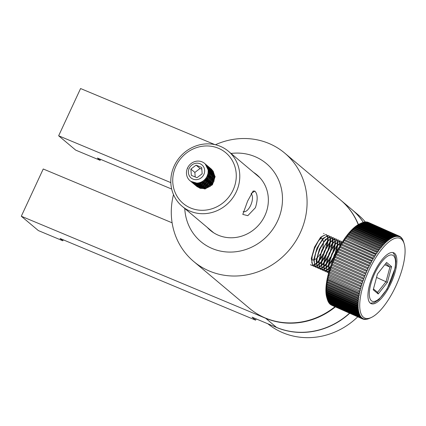 <?xml version="1.0" encoding="UTF-8"?>
<svg xmlns="http://www.w3.org/2000/svg" width="426" height="426" viewBox="0 0 426 426"><rect width="100%" height="100%" fill="white"/><g stroke="black" fill="none" stroke-linecap="round" stroke-linejoin="round"><path stroke-width="0.64" d="M253.513 172.354A36.231 33.691 130 0 1 256.915 174.841A36.231 33.691 130 0 1 259.397 224.252A36.231 33.691 130 0 1 210.295 230.317A36.231 33.691 130 0 1 207.26 227.399M231.03 153.456A50.955 47.382 130 0 1 274.626 172.748A50.955 47.382 130 0 1 277.124 221.93A50.955 47.382 130 0 1 223.299 251.596A50.955 47.382 130 0 1 184.772 208.5M313.701 259.982L312.386 259.876L311.752 259.359M311.337 258.358L314.644 246.835M319.644 239.199L321.896 238.496L322.471 238.943M322.77 239.38L323.451 241.877M323.504 242.713L322.849 248.038M320.368 253.965L317.077 258.055M316.449 258.582L314.218 259.849M173.504 194.618A70.769 65.806 -50 0 0 193.66 261.447A70.769 65.806 -50 0 0 299.627 234.146A70.769 65.806 -50 0 0 284.712 153.088A70.769 65.806 -50 0 0 215.412 144.749M334.99 306.688A70.769 65.806 130 0 1 249.466 308.344L193.66 261.447M284.712 153.088L340.518 199.986A70.769 65.806 130 0 1 358.234 224.619M267.837 323.771A70.769 65.806 -50 0 0 357.739 316.806M365.306 221.93A70.769 65.806 -50 0 0 358.058 214.725L351.839 209.501A70.769 65.806 -50 0 0 351.759 209.432M274.131 326.396A70.769 65.806 -50 0 0 349.746 313.248M363.33 222.308A70.769 65.806 -50 0 0 351.839 209.501M62.798 240.781L60.087 238.501L255.584 320.139L252.075 317.189L276.517 327.392L265.675 318.281L21.3 216.238L38.361 230.578L62.798 240.781L63.245 239.822M214.906 144.632L80.578 88.539L58.644 135.787L75.706 150.128L100.142 160.33L100.589 159.372M172.109 222.809L43.234 168.989L21.3 216.238M171.683 189.059L97.432 158.051L100.142 160.33M58.644 135.787L170.826 182.632M256.164 318.893L255.584 320.139M358.404 224.523A70.769 65.806 -50 0 0 340.837 200.257L351.679 209.368A70.769 65.806 130 0 1 363.272 222.324M349.538 313.158A70.769 65.806 130 0 1 276.517 327.392M265.675 318.281A70.769 65.806 -50 0 0 335.411 306.874M340.086 245.701L334.282 254.78L330.816 265.904M332.008 262.65L333.265 258.625L336.796 251.095L338.654 248.246M328.627 272.869L327.839 272.432L326.79 270.931L326.279 265.515L327.887 258.06L331.172 250.35L335.294 244.247L339.197 241.217L340.997 241.207L340.512 240.988L335.108 243.699L329.042 253.529L325.81 265.142L327.354 272.219L327.983 272.592M328.174 272.661L328.659 272.768M342.382 241.915L337.339 244.982L331.843 253.747L328.473 264.338L328.851 272.076M329.026 271.474L328.638 269.094L329.426 262.256L332.12 254.413L336.029 247.463L340.145 243.07L342.238 242.138M338.579 240.131L338.095 239.918L332.69 242.628L326.625 252.453L323.393 264.067L324.937 271.144L325.986 271.708L325.421 271.362L323.909 268.034L324.261 261.612L326.62 253.821L330.358 246.547L334.522 241.531L338.047 239.982L339.421 240.839M325.741 271.58L326.859 271.703M327.163 271.66L328.521 271.208M328.899 271.016L329.213 270.835M341.86 242.74L341.679 242.272M341.524 241.963L340.747 241.116M340.997 241.207L341.838 241.915M328.648 271.586L327.338 271.916M327.046 271.926L325.986 271.708M324.628 270.851L323.568 270.632L322.317 269.493L321.369 264.663L322.573 257.48L325.581 249.668L329.618 243.108L333.649 239.38L336.162 239.055L335.677 238.842L330.272 241.547L324.207 251.377L320.975 262.991L322.519 270.068L323.164 270.451M323.345 270.515L324.436 270.622M324.745 270.585L326.108 270.132M326.481 269.94L328.153 268.785M328.622 268.385L330.704 266.223M339.66 246.169L339.746 243.363M339.692 242.836L339.261 241.196M339.107 240.892L338.329 240.04M339.591 241.105L340.102 242.57M340.177 243.049L340.225 245.456M330.288 267.448L328.638 269.003M328.19 269.354L326.588 270.35M326.231 270.51L324.926 270.84M333.324 237.793L327.855 240.477L321.79 250.302L318.557 261.915L320.102 268.992L321.151 269.557L319.26 266.857L319.186 260.909L321.177 253.252L324.708 245.722L328.872 240.136L332.605 237.83L333.744 237.98L334.586 238.688M320.906 269.434L322.024 269.551M322.328 269.509L323.691 269.062M324.064 268.865L325.736 267.709M326.204 267.31L328.366 265.057M329.005 264.258L332.86 258.199M335.315 252.677L337.115 246.026M337.243 245.088L337.328 242.293M337.275 241.76L336.849 240.12M336.694 239.817L335.906 238.965M336.162 239.055L337.003 239.763M337.174 240.03L337.68 241.494M337.759 241.973L337.802 244.481M337.722 245.307L336.662 250.296M335.8 252.895L333.34 258.422M331.966 260.856L328.851 265.27M328.254 265.952L326.22 267.927M325.773 268.279L324.17 269.275M323.813 269.434L322.503 269.764M322.21 269.775L321.151 269.557M331.327 236.904L330.842 236.691L325.437 239.401L319.372 249.231L316.14 260.84L317.684 267.917L318.733 268.481L317.918 267.906L316.55 263.715L317.333 256.878L320.032 249.04L323.941 242.085L328.057 237.692L331.327 236.904L332.168 237.617M318.499 268.359L319.606 268.476M319.915 268.433L321.268 267.986M321.646 267.789L323.318 266.639M323.787 266.234L325.949 263.982M326.588 263.183L330.443 257.123M332.898 251.601L334.698 244.95M334.825 244.018L334.911 241.212M334.857 240.685L334.426 239.045M334.272 238.741L333.499 237.894M334.756 238.954L335.262 240.418M335.342 240.898L335.384 243.406M335.31 244.231L334.245 249.221M333.382 251.814L330.927 257.341M329.548 259.785L326.428 264.195M325.837 264.881L323.803 266.852M323.355 267.203L321.752 268.199M321.396 268.359L320.091 268.689M319.793 268.7L318.733 268.481M328.909 235.828L328.425 235.615L323.02 238.326L316.949 248.156L313.722 259.764L315.267 266.846L315.9 267.219M316.087 267.288L317.189 267.4M317.492 267.358L318.856 266.91M319.228 266.719L320.9 265.563M321.369 265.158L323.531 262.906M324.17 262.112L328.02 256.058M330.48 250.531L332.28 243.88M332.408 242.942L332.493 240.142M332.44 239.609L332.008 237.969M331.859 237.665L331.071 236.813M332.339 237.878L332.844 239.348M332.924 239.822L332.967 242.335M332.887 243.155L331.827 248.145M330.965 250.738L328.51 256.266M327.131 258.71L324.01 263.119M323.419 263.8L321.385 265.776M320.938 266.128L319.335 267.123M318.978 267.283L317.668 267.613M317.381 267.629L315.751 267.059L314.702 265.558L314.191 260.142L315.799 252.682L319.085 244.977L323.201 238.874L327.104 235.844L328.909 235.834L329.751 236.536M326.492 234.758L326.007 234.54L320.602 237.25L314.537 247.08L311.305 258.694L312.849 265.765L313.898 266.33L313.334 265.984L311.821 262.661L312.173 256.234L314.532 248.449L318.27 241.169L322.434 236.158L325.959 234.604L327.333 235.466M313.648 266.207L314.771 266.325M315.075 266.287L316.433 265.835M316.811 265.638L318.483 264.487M318.952 264.088L321.108 261.83M321.758 261.031L325.608 254.972M328.063 249.45L329.862 242.799M329.99 241.867L330.075 239.066M330.022 238.533L329.591 236.899M329.436 236.59L328.659 235.743M329.921 236.808L330.427 238.272M330.507 238.752L330.549 241.254M330.469 242.08L329.41 247.069M328.547 249.668L326.087 255.195M324.713 257.634L321.593 262.043M321.002 262.73L318.967 264.7M318.52 265.052L316.917 266.048M316.555 266.207L315.251 266.538M314.958 266.548L313.898 266.33M310.432 264.695L311.097 265.084M311.257 265.142L312.349 265.249M312.657 265.206L314.015 264.759M314.393 264.567L316.065 263.412M316.534 263.012L318.696 260.749M319.335 259.956L323.169 253.955M325.629 248.401L327.44 241.734M327.573 240.791L327.669 237.98M327.615 237.452L327.179 235.818M327.019 235.514L326.22 234.657M327.503 235.732L328.009 237.197M328.089 237.671L328.132 240.184M328.052 241.004L326.992 245.999M326.13 248.587L323.675 254.109M322.296 256.558L319.175 260.968M318.584 261.655L316.545 263.63M316.103 263.976L314.5 264.972M314.143 265.132L312.838 265.467M312.54 265.478L310.916 264.908M385.748 263.534L389.934 267.054L386.047 281.645L377.558 292.369L373.469 288.935M391.579 266.628L386.611 262.448L377.441 274.03L373.24 289.786L378.213 293.967L387.383 282.385L391.579 266.628L389.934 267.054L384.779 264.759M378.213 293.967L377.558 292.369M387.383 282.385L376.536 277.417M403.406 241.366L403.172 240.621A45.289 16.092 114 0 0 402.964 240.131L402.634 239.449A45.289 16.092 114 0 0 402.394 239.023L402.011 238.432A45.289 16.092 114 0 0 401.734 238.065L401.958 238.768L401.526 238.272L401.308 237.57A45.289 16.092 114 0 0 400.999 237.266L401.233 237.98L400.52 236.867A45.289 16.092 114 0 0 400.179 236.627L400.424 237.346L399.657 236.318A45.289 16.092 114 0 0 399.359 236.18A45.289 16.092 114 0 0 399.29 236.148L399.54 236.872L398.976 236.659L398.72 235.94L367.776 222.18A45.289 16.092 -66 0 0 367.377 222.068L398.321 235.828L398.592 236.558L397.98 236.446L397.714 235.722L366.77 221.962A45.289 16.092 -66 0 0 366.344 221.919L397.288 235.679L397.57 236.409L396.92 236.393L396.643 235.669L365.694 221.909A45.289 16.092 -66 0 0 365.247 221.93L396.191 235.695L396.484 236.419L395.802 236.505L395.509 235.78L364.56 222.021A45.289 16.092 -66 0 0 364.086 222.111L395.035 235.871L395.339 236.595L394.625 236.781L394.316 236.057L363.367 222.297A45.289 16.092 -66 0 0 362.872 222.457L393.821 236.217L394.141 236.936L393.395 237.218L393.07 236.499L362.121 222.739A45.289 16.092 -66 0 0 361.61 222.963L392.554 236.723L392.894 237.436L392.117 237.815L391.776 237.101L360.992 223.251L392.894 237.436M401.42 237.926L401.734 238.065M400.594 237.085L400.999 237.266M399.684 236.403L400.179 236.627M368.293 222.409L399.29 236.148M398.954 236.611L399.54 236.872M397.911 236.254L398.592 236.558M396.792 236.063L397.57 236.409M366.035 222.058L366.344 221.919M395.61 236.031L396.484 236.419M364.81 222.132L365.247 221.93M394.359 236.158L395.339 236.595M363.532 222.372L364.086 222.111M362.872 222.457L362.244 222.75L394.141 236.936M360.295 223.629L391.244 237.388L391.6 238.097L390.796 238.571L390.445 237.862L359.496 224.103L358.9 224.385L360.295 223.629A45.289 16.092 -66 0 1 360.833 223.341L361.61 222.963M359.698 223.911L391.6 238.097M358.367 224.726L358.948 224.454L389.891 238.219L390.264 238.911L389.444 239.476L389.071 238.784L358.122 225.024L357.542 225.295L358.367 224.726L390.264 238.911M356.993 225.695L357.558 225.439L388.507 239.199L388.895 239.881L388.054 240.536L387.665 239.859L356.716 226.1L356.152 226.355L356.993 225.695L388.895 239.881M355.598 226.813L356.147 226.573L387.09 240.333L387.495 240.999L386.643 241.744L386.233 241.079L355.289 227.319L354.741 227.559L355.598 226.813L387.495 240.999M354.176 228.08L354.704 227.851L385.652 241.611L386.073 242.261L385.205 243.092L384.784 242.442L353.836 228.682L353.308 228.911L354.176 228.08L386.073 242.261M352.733 229.481L353.245 229.273L384.193 243.033L384.635 243.667L383.757 244.583L383.315 243.949L352.366 230.189L351.855 230.397L352.733 229.481L384.635 243.667M351.28 231.02L351.775 230.833L382.718 244.593L383.182 245.206L382.298 246.196L381.84 245.584L350.891 231.824L350.401 232.016L351.28 231.02L383.182 245.206M349.821 232.687L350.294 232.521L381.243 246.281L381.723 246.872L380.839 247.937L380.359 247.346L349.411 233.586L348.937 233.757L349.821 232.687L381.723 246.872M348.362 234.476L348.814 234.332L379.763 248.092L380.258 248.662L379.38 249.796L378.879 249.231L347.935 235.471L347.478 235.615L348.362 234.476L380.258 248.662M346.902 236.382L347.339 236.26L378.288 250.019L378.805 250.563L377.926 251.766L377.415 251.223L346.466 237.463L346.029 237.586L346.902 236.382L378.805 250.563M345.459 238.395L376.824 252.059L377.356 252.575L376.488 253.843L344.591 239.657L345.459 238.395L377.356 252.575M344.027 240.504L375.375 254.194L375.929 254.689L375.072 256.01L343.175 241.824L344.027 240.504L375.929 254.689M342.616 242.703L374.518 256.889L373.682 258.262L341.78 244.077L342.616 242.703L374.518 256.889M341.237 244.987L372.553 258.736L373.139 259.173L372.319 260.59L340.417 246.404L341.237 244.987L373.139 259.173M339.889 247.346L371.184 261.127L371.786 261.532L370.993 262.986L339.091 248.805L339.889 247.346L371.786 261.532M338.579 249.769L369.859 263.577L370.476 263.955L369.709 265.446L337.807 251.26L338.579 249.769L370.476 263.955M337.312 252.245L368.575 266.085L369.209 266.431L368.469 267.949L336.567 253.763L337.312 252.245L369.209 266.431M336.093 254.769L367.995 268.95L367.281 270.494L335.379 256.308L336.093 254.769L367.995 268.95M335.219 257.464L366.829 271.506L366.152 273.066L334.25 258.88L334.927 257.325L335.219 257.464A45.289 16.092 -66 0 1 335.688 256.42M366.152 273.066L334.25 258.88M334.096 260.078L365.721 274.088L365.077 275.654L333.18 261.473L333.819 259.903L334.096 260.078A45.289 16.092 -66 0 1 334.538 259.024M365.077 275.654L333.18 261.473M333.036 262.709L364.672 276.682L364.07 278.253L332.173 264.072L332.775 262.501L333.036 262.709A45.289 16.092 -66 0 1 333.457 261.649M364.07 278.253L332.173 264.072M332.046 265.339L363.692 279.28L363.133 280.851L331.236 266.665L331.795 265.1L332.046 265.339A45.289 16.092 -66 0 1 332.434 264.28M363.133 280.851L331.236 266.665M331.124 267.965L362.782 281.874L362.27 283.434L330.368 269.253L330.885 267.693L331.124 267.965A45.289 16.092 -66 0 1 331.487 266.91M362.27 283.434L330.368 269.253M330.278 270.574L361.946 284.456L361.477 286L329.58 271.815L330.049 270.27L330.278 270.574A45.289 16.092 -66 0 1 330.608 269.525M361.477 286L329.58 271.815M329.511 273.157L361.189 287.007L360.769 288.53L328.867 274.344L329.287 272.821L329.511 273.157A45.289 16.092 -66 0 1 329.809 272.118M360.769 288.53L328.867 274.344M328.819 275.702L360.508 289.52L360.135 291.017L328.238 276.831L328.606 275.334L328.819 275.702A45.289 16.092 -66 0 1 329.09 274.679M360.135 291.017L328.238 276.831M328.217 278.205L359.166 291.964L359.911 291.986L359.592 293.455L327.69 279.27L328.009 277.805L328.217 278.205A45.289 16.092 -66 0 1 328.451 277.204M359.592 293.455L358.846 293.429L327.898 279.669L327.69 279.27M327.7 280.643L358.644 294.403L359.4 294.398L359.134 295.825L327.232 281.645L327.498 280.217L327.7 280.643A45.289 16.092 -66 0 1 327.898 279.669M359.134 295.825L358.378 295.83L327.434 282.071L327.232 281.645M327.269 283.018L358.218 296.778L358.974 296.746L358.761 298.131L326.859 283.945L327.072 282.56L327.269 283.018A45.289 16.092 -66 0 1 327.434 282.071M358.761 298.131L358 298.163L327.056 284.403L326.859 283.945M326.928 285.319L357.877 299.079L358.639 299.02L358.479 300.351L326.577 286.165L326.737 284.834L326.928 285.319A45.289 16.092 -66 0 1 327.056 284.403M358.479 300.351L357.718 300.415L326.769 286.65L326.577 286.165M326.678 287.534L357.627 301.294L358.394 301.209L358.287 302.487L326.385 288.301L326.492 287.023L326.678 287.534A45.289 16.092 -66 0 1 326.769 286.65M358.287 302.487L357.52 302.572L326.577 288.812L326.385 288.301M326.524 289.653L357.473 303.418L358.234 303.301L358.186 304.521L326.289 290.335L326.337 289.116L326.524 289.653A45.289 16.092 -66 0 1 326.577 288.812M358.186 304.521L357.419 304.633L326.476 290.873L326.289 290.335M326.46 291.677L357.403 305.437L358.175 305.298L358.181 306.448L326.279 292.268L326.273 291.112L326.46 291.677A45.289 16.092 -66 0 1 326.476 290.873M358.181 306.448L357.414 306.587L326.465 292.827L326.279 292.268M326.486 293.583L357.435 307.343L358.202 307.183L358.261 308.264L326.364 294.084L326.3 292.997L326.486 293.583A45.289 16.092 -66 0 1 326.465 292.827M358.261 308.264L357.494 308.429L326.55 294.67L326.364 294.084M326.609 295.378L357.558 309.138L358.319 308.951L358.436 309.963L326.54 295.777L326.422 294.771L326.609 295.378A45.289 16.092 -66 0 1 326.55 294.67M358.436 309.963L357.675 310.144L326.726 296.384L326.54 295.777M326.822 297.044L357.771 310.804L358.532 310.602L358.703 311.534L326.801 297.348L326.63 296.416L326.822 297.044A45.289 16.092 -66 0 1 326.726 296.384M358.703 311.534L357.941 311.736L326.992 297.976L326.801 297.348M327.131 298.578L358.074 312.338L358.83 312.12L359.059 312.966L327.157 298.786L326.934 297.934L327.131 298.578A45.289 16.092 -66 0 1 326.992 297.976M359.059 312.966L358.303 313.19L327.354 299.43L327.157 298.786M360.822 223.33L359.56 223.922A43.59 15.49 114 0 0 334.41 256.862A43.59 15.49 114 0 0 326.801 297.609L327.402 299.595A45.289 16.092 -66 0 0 327.525 299.979L358.474 313.738L359.224 313.499L359.501 314.266L327.567 300M359.501 314.266L358.751 314.505L327.802 300.745L327.605 300.08M327.802 300.745A45.289 16.092 -66 0 0 328.009 301.235L358.958 314.995L359.704 314.739L360.034 315.421L359.022 314.968M360.034 315.421L359.288 315.671L328.339 301.912L328.153 301.294M328.339 301.912A45.289 16.092 -66 0 0 328.579 302.343L359.528 316.103L360.268 315.836L360.646 316.422L359.746 316.023M360.646 316.422L359.911 316.688L328.963 302.929L328.808 302.444M328.963 302.929A45.289 16.092 -66 0 0 329.234 303.296L360.183 317.056L360.913 316.779L361.344 317.274L360.545 316.923M361.344 317.274L360.614 317.556L329.665 303.797L329.554 303.44M329.665 303.797A45.289 16.092 -66 0 0 329.974 304.1L360.923 317.86L361.642 317.572L362.121 317.972L361.418 317.658M362.121 317.972L361.397 318.259L330.379 304.276M330.454 304.499A45.289 16.092 -66 0 0 330.789 304.739L361.738 318.499L362.446 318.206L362.973 318.51L362.366 318.238M362.973 318.51L362.26 318.802L331.284 304.957M362.26 318.802A45.289 16.092 114 0 0 362.558 318.946L331.614 305.186A45.289 16.092 -66 0 0 331.684 305.218L362.489 318.914M362.558 318.946A45.289 16.092 114 0 0 362.632 318.978L363.9 318.888L362.68 318.957M363.197 319.186A45.289 16.092 114 0 0 363.596 319.292L364.283 318.989L364.89 319.101L364.203 319.404L363.777 319.212M364.203 319.404A45.289 16.092 114 0 0 364.629 319.447L365.306 319.143L365.95 319.154L365.279 319.457L364.938 319.308M365.279 319.457A45.289 16.092 114 0 0 365.726 319.431L366.163 319.234M366.413 319.346A45.289 16.092 114 0 0 366.887 319.255L367.441 318.994M367.606 319.069A45.289 16.092 114 0 0 368.101 318.909L368.783 318.595M368.847 318.627A45.289 16.092 114 0 0 369.363 318.403L370.157 318.03M331.614 305.186A45.289 16.092 -66 0 1 331.316 305.043M336.396 254.876A45.289 16.092 -66 0 1 336.886 253.843M337.632 252.325A45.289 16.092 -66 0 1 338.143 251.308M338.915 249.817A45.289 16.092 -66 0 1 339.442 248.821M340.241 247.368A45.289 16.092 -66 0 1 340.784 246.393M341.604 244.977A45.289 16.092 -66 0 1 342.163 244.034M343.005 242.666A45.289 16.092 -66 0 1 343.574 241.755M344.432 240.434A45.289 16.092 -66 0 1 345.012 239.561M345.875 238.299A45.289 16.092 -66 0 1 346.466 237.463M347.339 236.26A45.289 16.092 -66 0 1 347.935 235.471M348.814 234.332A45.289 16.092 -66 0 1 349.411 233.586M350.294 232.521A45.289 16.092 -66 0 1 350.891 231.824M351.775 230.833A45.289 16.092 -66 0 1 352.366 230.189M353.245 229.273A45.289 16.092 -66 0 1 353.836 228.682M354.704 227.851A45.289 16.092 -66 0 1 355.289 227.319M356.147 226.573A45.289 16.092 -66 0 1 356.716 226.1M357.558 225.439A45.289 16.092 -66 0 1 358.122 225.024M358.948 224.454A45.289 16.092 -66 0 1 359.496 224.103M361.397 318.259A45.289 16.092 114 0 0 361.738 318.499M360.614 317.556A45.289 16.092 114 0 0 360.923 317.86M359.911 316.688A45.289 16.092 114 0 0 360.183 317.056M359.288 315.671A45.289 16.092 114 0 0 359.528 316.103M358.751 314.505A45.289 16.092 114 0 0 358.958 314.995M358.303 313.19A45.289 16.092 114 0 0 358.474 313.738M357.941 311.736A45.289 16.092 114 0 0 358.074 312.338M357.675 310.144A45.289 16.092 114 0 0 357.771 310.804M357.494 308.429A45.289 16.092 114 0 0 357.558 309.138M357.414 306.587A45.289 16.092 114 0 0 357.435 307.343M357.419 304.633A45.289 16.092 114 0 0 357.403 305.437M357.52 302.572A45.289 16.092 114 0 0 357.473 303.418M357.718 300.415A45.289 16.092 114 0 0 357.627 301.294M358 298.163A45.289 16.092 114 0 0 357.877 299.079M358.378 295.83A45.289 16.092 114 0 0 358.218 296.778M358.846 293.429A45.289 16.092 114 0 0 358.644 294.403M359.395 290.963A45.289 16.092 114 0 0 359.166 291.964M360.034 288.445A45.289 16.092 114 0 0 359.768 289.462M360.758 285.878A45.289 16.092 114 0 0 360.455 286.916M361.557 283.285A45.289 16.092 114 0 0 361.227 284.334M362.435 280.67A45.289 16.092 114 0 0 362.068 281.724M363.383 278.04A45.289 16.092 114 0 0 362.989 279.099M364.4 275.409A45.289 16.092 114 0 0 363.985 276.469M365.487 272.784A45.289 16.092 114 0 0 365.045 273.838M366.632 270.18A45.289 16.092 114 0 0 366.163 271.229M367.835 267.603A45.289 16.092 114 0 0 367.345 268.641M369.092 265.068A45.289 16.092 114 0 0 368.575 266.085M370.391 262.581A45.289 16.092 114 0 0 369.859 263.577M371.733 260.153A45.289 16.092 114 0 0 371.184 261.127M373.112 257.794A45.289 16.092 114 0 0 372.553 258.736M374.523 255.515A45.289 16.092 114 0 0 373.948 256.425M375.956 253.321A45.289 16.092 114 0 0 375.375 254.194M377.415 251.223A45.289 16.092 114 0 0 376.824 252.059M378.879 249.231A45.289 16.092 114 0 0 378.288 250.019M380.359 247.346A45.289 16.092 114 0 0 379.763 248.092M381.84 245.584A45.289 16.092 114 0 0 381.243 246.281M383.315 243.949A45.289 16.092 114 0 0 382.718 244.593M384.784 242.442A45.289 16.092 114 0 0 384.193 243.033M386.233 241.079A45.289 16.092 114 0 0 385.652 241.611M387.665 239.859A45.289 16.092 114 0 0 387.09 240.333M389.071 238.784A45.289 16.092 114 0 0 388.507 239.199M390.445 237.862A45.289 16.092 114 0 0 389.891 238.219M391.776 237.101A45.289 16.092 114 0 0 391.244 237.388M393.07 236.499A45.289 16.092 114 0 0 392.554 236.723M394.316 236.057A45.289 16.092 114 0 0 393.821 236.217M395.509 235.78A45.289 16.092 114 0 0 395.035 235.871M396.643 235.669A45.289 16.092 114 0 0 396.191 235.695M397.714 235.722A45.289 16.092 114 0 0 397.288 235.679M398.72 235.94A45.289 16.092 114 0 0 398.321 235.828M403.619 241.936A45.289 16.092 114 0 0 403.571 241.771A45.289 16.092 114 0 0 403.449 241.388M363.351 317.194A43.59 15.49 -66 0 1 372.995 262.405A43.59 15.49 -66 0 1 404.173 243.757A43.59 15.49 -66 0 1 396.563 284.499A43.59 15.49 -66 0 1 371.408 317.439A43.59 15.49 -66 0 1 363.351 317.194M370.242 303.094A27.823 9.889 -66 0 1 373.964 272.901A27.823 9.889 -66 0 1 393.715 252.783A27.823 9.889 -66 0 1 391.446 282.225A27.823 9.889 -66 0 1 371.105 303.632A27.823 9.889 -66 0 1 370.242 303.094M207.755 184.154A9.175 8.536 -50 0 0 207.728 184.208A9.175 8.536 -50 0 0 207.446 184.889M207.238 185.502A9.175 8.536 -50 0 0 207.095 186.04M212.633 179.367A9.175 8.536 -50 0 0 212.127 179.607M211.562 179.921A9.175 8.536 -50 0 0 210.897 180.363M209.954 181.135A9.175 8.536 -50 0 0 208.335 183.089M208.314 169.83A9.175 8.536 130 0 1 208.607 169.958M208.905 170.102A9.175 8.536 130 0 1 209.203 170.262M209.501 170.443A9.175 8.536 130 0 1 209.81 170.64M210.114 170.863A9.175 8.536 130 0 1 210.401 171.092A9.175 8.536 130 0 1 210.433 171.119M210.758 171.412A9.175 8.536 130 0 1 211.088 171.747M211.434 172.141A9.175 8.536 130 0 1 211.791 172.61M212.164 173.185A9.175 8.536 130 0 1 212.542 173.915M212.915 174.894A9.175 8.536 130 0 1 213.224 176.3M213.224 178.696A9.175 8.536 130 0 1 212.43 181.412A9.175 8.536 130 0 1 207.505 186.263M204.97 186.966A9.175 8.536 130 0 1 203.372 187.019M202.238 186.881A9.175 8.536 130 0 1 201.365 186.657M200.667 186.407A9.175 8.536 130 0 1 200.092 186.141M199.613 185.874A9.175 8.536 130 0 1 199.192 185.603M198.825 185.331A9.175 8.536 130 0 1 198.596 185.145A9.175 8.536 130 0 1 198.5 185.065M198.207 184.799A9.175 8.536 130 0 1 197.941 184.533M197.701 184.261A9.175 8.536 130 0 1 197.478 183.995M197.275 183.728A9.175 8.536 130 0 1 197.089 183.457M251.154 193.676C255.328 198.218 248.768 213.357 243.124 211.658M236.361 191.679A35.949 33.43 -50 0 0 228.421 151.267A35.949 33.43 -50 0 0 179.703 157.285A35.949 33.43 -50 0 0 182.168 206.312A35.949 33.43 -50 0 0 236.361 191.679M255.419 207.686C257.916 199.64 257.735 194.112 254.876 191.114L253.124 191.024L247.607 201.125L242.793 214.4L247.815 215.668L255.419 207.691M233.118 189.996A33.121 30.794 130 0 1 178.228 198.079A33.121 30.794 130 0 1 202.148 146.283A33.121 30.794 130 0 1 233.118 189.996M211.328 169.074L215.141 176.604L212.425 184.783L204.997 188.995L197.243 186.812M210.05 167.998L210.465 168.345M210.7 168.547L214.502 176.066L211.791 184.25L204.358 188.457L196.455 186.146M196.285 186.008L203.719 187.925L211.152 183.712L213.863 175.533L210.215 168.137L211.104 168.914L213.799 173.494L213.927 178.957L211.472 183.984L207.041 187.349L201.738 188.244L196.871 186.46L196.136 185.853M196.604 186.274L200.161 188.335L205.439 188.601L210.396 186.226L213.804 181.78L214.821 176.337L213.181 171.225L210.854 168.669M209.576 167.604L213.224 174.995L210.513 183.175L203.085 187.387L195.172 185.07M196.109 185.853L195.806 185.603M209.091 167.216L212.585 174.458L209.88 182.637L202.446 186.854L194.538 184.533M195.332 185.203L198.181 187.003L203.399 187.658L208.484 185.64L212.175 181.433L213.564 176.055L212.292 170.815L209.896 167.865M208.772 166.923L209.113 167.21M194.9 184.847L199.709 187.078L205.034 186.572L209.661 183.515L212.452 178.659L212.707 173.18L210.348 168.398L209.262 167.333M207.824 166.151L209.555 167.919L211.557 172.876L210.923 178.35L207.813 183.015L203.01 185.736L197.696 185.858L193.266 183.468M208.144 166.401L211.951 173.925L209.241 182.104L201.807 186.316L193.889 183.989M194.054 184.133L196.226 185.624L201.354 186.657L206.541 185.006L210.497 181.061L212.249 175.773L211.36 170.432L208.538 166.726M207.505 165.858L211.312 173.387L208.602 181.567L201.168 185.779L193.415 183.595M193.106 183.318L192.786 183.052M193.415 183.585L193.734 183.867M206.866 165.32L210.673 172.85L207.963 181.029L200.534 185.246L192.611 182.919M206.237 164.793L208.719 167.471L210.353 172.589L209.342 178.025L205.934 182.472L200.976 184.847L195.694 184.58L192.318 182.647M192.776 183.063L194.299 184.192L199.315 185.603L204.571 184.325L208.772 180.661L210.886 175.491L210.369 170.075L207.233 165.629M206.392 164.921L210.034 172.317L207.329 180.496L199.895 184.708L191.988 182.397M205.263 163.994L208.761 171.241L206.051 179.426L198.617 183.638L190.704 181.316M205.582 164.244L209.4 171.779L206.69 179.958L199.256 184.176L191.21 181.694M205.433 164.116L207.829 167.061L209.097 172.301L207.712 177.679L204.017 181.886L198.937 183.904L193.718 183.255L191.045 181.577M191.503 181.987L192.403 182.711L197.275 184.495L202.579 183.601L207.004 180.23L209.464 175.203L209.331 169.74L206.003 164.59M204.965 163.722L205.273 163.983M192.6 182.312A11.321 10.528 -50 0 0 206.338 177.562A11.321 10.528 -50 0 0 204.608 163.419A11.321 10.528 -50 0 0 202.046 161.864A11.321 10.528 -50 0 0 187.536 168.03A11.321 10.528 -50 0 0 190.039 180.757A11.321 10.528 -50 0 0 192.6 182.312M190.438 181.093L195.246 183.329L200.571 182.818L205.199 179.767L207.984 174.91L208.239 169.426L205.886 164.644L204.709 163.509M187.855 168.297L187.536 168.03M202.174 173.765L196.993 177.706L191.338 175.358L190.88 169.074L196.061 165.134L201.711 167.482L202.174 173.765M196.061 165.134L200.05 168.483L201.839 169.228M190.88 169.074L194.863 172.423L200.05 168.483M195.199 176.96L194.863 172.423M192.983 179.09A8.493 7.897 130 0 1 191.94 164.947A8.493 7.897 130 0 1 204.65 170.224A8.493 7.897 130 0 1 192.983 179.09M371.397 300.735A25.193 8.951 -66 0 1 381.776 261.777A25.193 8.951 -66 0 1 394.061 272.107A25.193 8.951 -66 0 1 371.397 300.735M254.876 191.114L251.345 193.335M328.403 272.784L327.919 272.565M323.568 270.632L323.084 270.414M333.744 237.98L333.26 237.767M316.316 267.406L315.831 267.193M311.481 265.254L310.996 265.041M324.074 233.682L323.59 233.464M370.412 303.227L374.278 302.614L378.863 299.611L387.122 289.014L395.301 267.682L395.924 261.255L395.104 255.872L392.953 252.538M399.359 236.18L368.415 222.42M404.173 243.757L403.571 241.771M371.408 317.439L370.146 318.036M259.951 177.759L228.421 151.267M213.692 232.804L182.168 206.312M211.813 169.473L211.493 169.207M195.012 184.937L194.693 184.671M208.623 166.795L208.303 166.529M207.984 166.257L207.664 165.991M207.345 165.725L207.031 165.453M206.072 164.654L205.753 164.383M190.544 181.183L190.039 180.757"/></g></svg>
